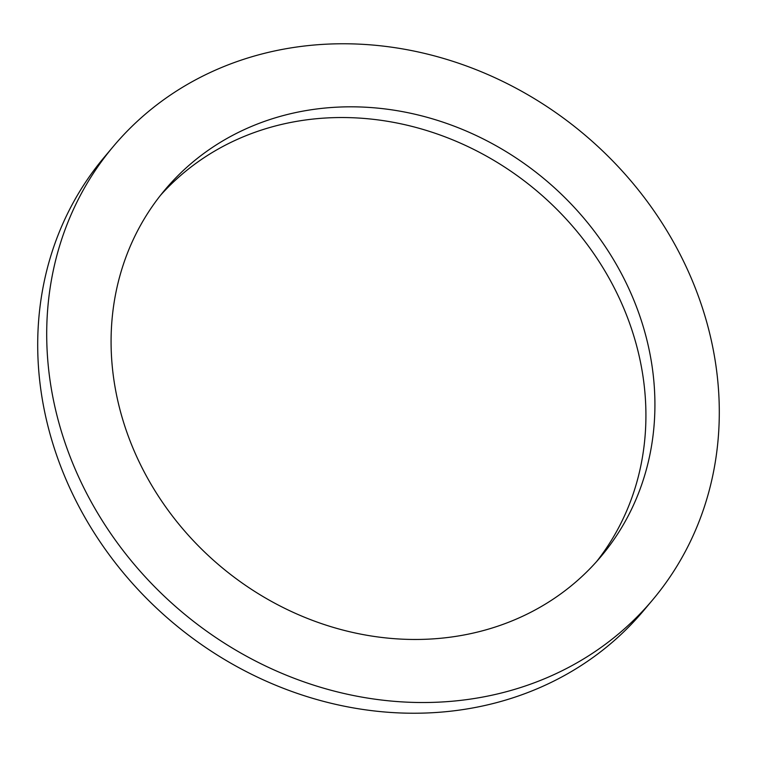 <?xml version="1.0" encoding="UTF-8"?>
<svg xmlns="http://www.w3.org/2000/svg" width="757" height="757" viewBox="0 0 757 757"><rect width="100%" height="100%" fill="white"/><g stroke="black" fill="none" stroke-linecap="round" stroke-linejoin="round"><path stroke-width="1.14" d="M119.663 408.515A284.859 252.441 40 0 0 330.572 626.559A284.859 252.441 40 0 0 601.105 556.367A284.859 252.441 40 0 0 646.336 337.773A284.859 252.441 40 0 0 435.426 119.729A284.859 252.441 40 0 0 164.894 189.922A284.859 252.441 40 0 0 119.663 408.515M596.525 561.656A284.859 252.441 40 0 0 637.337 348.485A284.859 252.441 -140 0 0 430.118 131.604A284.859 252.441 -140 0 0 160.475 195.344M652.752 599.752L643.753 610.464A352.298 312.206 -140 0 1 309.159 697.263A352.298 312.206 -140 0 1 48.325 427.601A352.298 312.206 -140 0 1 104.248 157.248L113.247 146.536A352.298 312.206 -140 0 1 447.841 59.737A352.298 312.206 -140 0 1 708.675 329.399A352.298 312.206 -140 0 1 652.752 599.752A352.298 312.206 -140 0 1 318.158 686.552A352.298 312.206 -140 0 1 57.324 416.889A352.298 312.206 -140 0 1 113.247 146.536"/></g></svg>
